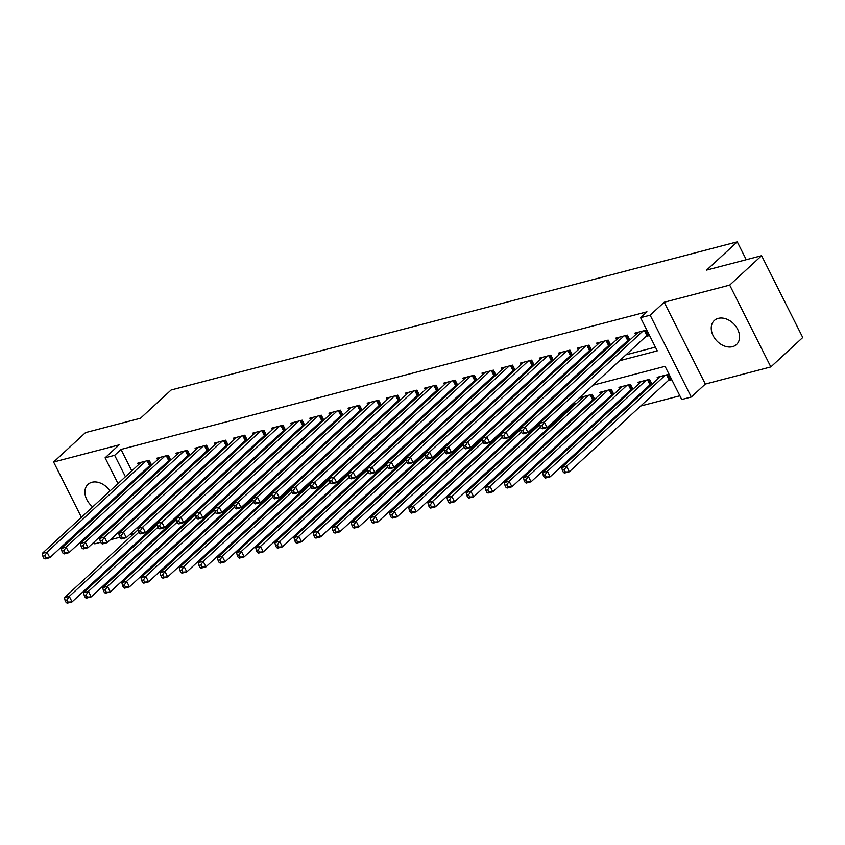 <?xml version="1.0" encoding="UTF-8"?>
<svg xmlns="http://www.w3.org/2000/svg" width="845" height="845" viewBox="0 0 845 845"><rect width="100%" height="100%" fill="white"/><g stroke="black" fill="none" stroke-linecap="round" stroke-linejoin="round"><path stroke-width="1.27" d="M113.209 500.62A16.351 11.988 -132.7 0 0 113.135 499.31M109.977 490.977A16.351 11.988 -132.7 0 0 91.936 482.273A16.351 11.988 -132.7 0 0 87.975 484.407A16.351 11.988 -132.7 0 0 92.739 506.873M732.52 346.672A16.351 11.988 -132.7 0 0 736.481 344.538A16.351 11.988 -132.7 0 0 736.122 326.751A16.351 11.988 -132.7 0 0 718.292 318.364A16.351 11.988 -132.7 0 0 714.321 320.498A16.351 11.988 -132.7 0 0 714.69 338.285A16.351 11.988 -132.7 0 0 732.52 346.672M93.964 542.236L94.767 543.831L100.766 542.268M110.346 539.754L119.895 537.262M129.465 534.758L133.985 533.575M118.025 483.562L105.086 457.821L119.124 444.882L53.615 462.025L85.525 432.608L140.513 418.222L171.144 389.989L737.252 241.85L706.621 270.083L761.598 255.697L802.75 337.504L770.841 366.92L729.689 285.103L664.191 302.246L650.154 315.185L691.294 397.002L681.735 399.505L665.057 366.339L593.042 385.183M664.191 302.246L705.332 384.063L770.841 366.92M705.332 384.063L691.294 397.002M162.483 531.167L164.574 530.618M181.612 526.16L183.703 525.622M200.74 521.154L202.821 520.615M219.869 516.158L221.95 515.608M238.987 511.151L241.078 510.602M258.116 506.144L260.197 505.595M277.245 501.138L279.325 500.589M296.363 496.131L298.454 495.592M315.491 491.125L317.572 490.586M334.62 486.128L336.701 485.579M353.738 481.122L355.829 480.573M372.867 476.115L374.948 475.566M391.995 471.109L394.076 470.559M411.114 466.102L413.205 465.563M430.242 461.106L432.323 460.557M449.371 456.099L451.452 455.55M468.489 451.093L470.58 450.543M487.618 446.086L489.699 445.537M506.746 441.079L508.827 440.541M525.865 436.073L527.956 435.534M544.993 431.077L547.074 430.527M564.122 426.07L566.203 425.521M583.24 421.063L585.331 420.514M602.369 416.057L604.45 415.508M621.497 411.05L623.578 410.512M640.616 406.044L679.866 395.777M53.615 462.025L81.416 517.298M85.282 524.988L85.757 525.928M89.623 533.607L90.098 534.547M761.598 255.697L729.689 285.103M151.667 465.172L149.174 460.219L137.693 463.218L138.453 464.729M170.785 460.166L168.292 455.212L156.821 458.212L157.582 459.722M189.914 455.17L187.421 450.205L175.95 453.205L176.7 454.716M209.042 450.163L206.55 445.199L195.068 448.199L195.829 449.709M228.161 445.157L225.668 440.192L214.197 443.202L214.957 444.713M247.289 440.15L244.796 435.196L233.326 438.196L234.076 439.706M266.418 435.143L263.925 430.189L252.444 433.189L253.204 434.7M285.536 430.137L283.043 425.183L271.572 428.183L272.333 429.693M304.665 425.141L302.172 420.176L290.701 423.176L291.451 424.686M323.793 420.134L321.301 415.17L309.819 418.18L310.58 419.68M342.922 415.127L340.419 410.163L328.948 413.173L329.708 414.684M362.04 410.121L359.547 405.167L348.077 408.167L348.827 409.677M381.169 405.114L378.676 400.16L367.195 403.16L367.955 404.67M400.298 400.118L397.794 395.154L386.323 398.153L387.084 399.664M419.416 395.111L416.923 390.147L405.452 393.147L406.202 394.657M438.544 390.105L436.052 385.14L424.57 388.151L425.331 389.661M457.673 385.098L455.17 380.144L443.699 383.144L444.459 384.655M476.791 380.092L474.298 375.138L462.828 378.137L463.588 379.648M495.92 375.085L493.427 370.131L481.946 373.131L482.706 374.641M515.049 370.089L512.545 365.124L501.074 368.124L501.835 369.635M534.167 365.082L531.674 360.118L520.203 363.128L520.964 364.628M553.295 360.076L550.803 355.111L539.321 358.122L540.082 359.632M572.424 355.069L569.921 350.115L558.45 353.115L559.21 354.625M591.542 350.062L589.049 345.109L577.579 348.108L578.339 349.619M610.671 345.056L608.178 340.102L596.697 343.102L597.457 344.612M629.8 340.06L627.296 335.095L615.825 338.095L616.586 339.605M668.099 380.715L671.448 379.838L668.67 374.314L657.188 377.314L657.949 378.824M648.971 385.721L651.062 385.172M629.852 390.728L631.933 390.179M610.724 395.735L612.815 395.185M591.595 400.741L593.686 400.192M572.477 405.737L574.558 405.199M148.678 504.423L149.153 505.363M153.019 513.042L153.494 513.992M652.034 384.274L649.541 379.32L638.07 382.32L638.831 383.831M632.916 389.281L630.412 384.327L618.941 387.327L619.702 388.837M613.787 394.288L611.294 389.323L599.813 392.333L600.573 393.844M594.658 399.294L592.165 394.33L580.695 397.34L581.455 398.84M562.485 402.104L561.777 402.759M574.515 402.262L575.54 404.301M543.356 407.1L542.648 407.755M555.387 407.269L555.862 408.209M524.238 412.106L523.52 412.761M536.258 412.265L536.733 413.216M505.109 417.113L504.402 417.768M517.14 417.272L517.605 418.212M485.981 422.12L485.273 422.775M498.011 422.278L498.487 423.218M466.862 427.126L466.144 427.781M478.883 427.285L479.358 428.225M447.734 432.133L447.026 432.788M459.764 432.291L460.229 433.231M428.605 437.129L427.897 437.784M440.636 437.298L441.111 438.238M409.487 442.136L408.769 442.791M421.507 442.294L421.982 443.245M390.358 447.142L389.651 447.797M402.389 447.301L402.854 448.241M371.23 452.149L370.522 452.804M383.26 452.307L383.736 453.247M352.111 457.156L351.393 457.81M364.132 457.314L364.607 458.254M332.983 462.152L332.275 462.806M345.013 462.321L345.478 463.261M313.854 467.158L313.146 467.813M325.885 467.327L326.36 468.267M294.736 472.165L294.018 472.82M306.756 472.323L307.231 473.263M275.607 477.171L274.9 477.826M287.638 477.33L288.103 478.27M256.479 482.178L255.771 482.833M268.509 482.337L268.985 483.277M237.36 487.185L236.642 487.84M249.381 487.343L249.856 488.283M218.232 492.181L217.524 492.836M230.262 492.35L230.727 493.29M199.103 497.187L198.395 497.842M211.134 497.346L211.609 498.296M179.985 502.194L179.267 502.849M192.005 502.352L192.48 503.293M160.856 507.201L160.149 507.856M172.887 507.359L173.352 508.299M619.575 360.72L657.273 350.855L640.584 317.688L646.974 311.805L121.025 449.445L131.799 470.866M135.665 478.545L136.14 479.485M147.833 479.96L149.914 479.411M166.951 474.953L169.042 474.404M186.08 469.947L188.171 469.397M205.208 464.94L207.289 464.401M224.326 459.933L226.418 459.395M243.455 454.937L245.546 454.388M262.584 449.931L264.665 449.382M281.702 444.924L283.793 444.375M300.831 439.918L302.922 439.368M319.959 434.911L322.04 434.372M339.077 429.915L341.169 429.366M358.206 424.908L360.297 424.359M377.335 419.902L379.416 419.352M396.453 414.895L398.544 414.346M415.582 409.888L417.673 409.35M434.71 404.882L436.791 404.343M453.828 399.886L455.92 399.336M472.957 394.879L475.048 394.33M492.086 389.872L494.167 389.323M511.204 384.866L513.295 384.317M530.333 379.859L532.424 379.32M549.461 374.863L551.542 374.314M568.579 369.856L570.671 369.307M587.708 364.85L589.799 364.301M606.837 359.843L608.918 359.294M625.955 354.837L655.393 347.137M645.855 336.5L649.203 335.623L646.425 330.089L634.954 333.099L635.715 334.599M626.736 341.496L628.817 340.957M607.608 346.503L609.699 345.954M588.479 351.509L590.57 350.96M569.361 356.516L571.442 355.967M550.232 361.523L552.324 360.973M531.104 366.519L533.195 365.98M511.986 371.525L514.066 370.987M492.857 376.532L494.948 375.983M473.728 381.539L475.82 380.989M454.61 386.545L456.691 385.996M435.481 391.552L437.573 391.003M416.353 396.548L418.444 396.009M397.234 401.555L399.315 401.016M378.106 406.561L380.197 406.012M358.977 411.568L361.068 411.019M339.859 416.574L341.94 416.025M320.73 421.581L322.822 421.032M301.602 426.577L303.693 426.038M282.483 431.584L284.564 431.034M263.355 436.59L265.446 436.041M244.226 441.597L246.317 441.048M225.108 446.604L227.189 446.054M205.979 451.6L208.071 451.061M186.851 456.606L188.942 456.068M167.732 461.613L169.813 461.064M148.604 466.62L150.695 466.07M746.241 259.711L737.252 241.85M105.086 457.821L114.645 455.318L125.419 476.738M121.025 449.445L114.645 455.318M640.584 317.688L650.154 315.185M144.601 536.406L144.136 535.466M139.71 526.688L139.245 525.748M135.38 518.059L134.904 517.119M131.038 509.44L130.563 508.489M126.697 500.81L126.232 499.87M122.367 492.181L121.891 491.241M142.298 510.306L142.773 511.246M146.639 518.925L147.104 519.865M151.53 528.653L151.994 529.593M576.005 389.64L573.913 390.189M556.876 394.647L554.795 395.185M537.758 399.643L535.667 400.192M518.629 404.649L516.538 405.199M499.501 409.656L497.42 410.205M480.382 414.663L478.291 415.212M461.254 419.669L459.162 420.208M442.125 424.676L440.044 425.215M423.007 429.672L420.916 430.221M403.878 434.679L401.787 435.228M384.75 439.685L382.669 440.234M365.632 444.692L363.54 445.241M346.503 449.698L344.411 450.237M327.374 454.705L325.293 455.244M308.256 459.701L306.165 460.25M289.127 464.708L287.036 465.257M269.999 469.714L267.918 470.264M250.88 474.721L248.789 475.27M231.752 479.728L229.66 480.266M212.623 484.724L210.542 485.273M193.505 489.73L191.414 490.28M174.376 494.737L172.285 495.286M155.248 499.744L153.167 500.293M141.442 485.843L143.534 485.294M160.571 480.837L162.662 480.287M179.7 475.83L181.781 475.281M198.818 470.823L200.909 470.285M217.947 465.817L220.038 465.278M237.075 460.821L239.156 460.271M256.193 455.814L258.285 455.265M275.322 450.807L277.413 450.258M294.451 445.801L296.532 445.252M313.569 440.794L315.66 440.256M332.698 435.788L334.789 435.249M351.826 430.792L353.907 430.242M370.944 425.785L373.036 425.236M390.073 420.778L392.164 420.229M409.202 415.772L411.283 415.222M428.32 410.765L430.411 410.226M447.449 405.769L449.54 405.22M466.577 400.762L468.658 400.213M485.695 395.756L487.787 395.207M504.824 390.749L506.915 390.2M523.953 385.742L526.034 385.204M543.071 380.736L545.162 380.197M562.2 375.74L564.291 375.191M581.328 370.733L583.409 370.184M600.446 365.727L602.538 365.177M129.285 484.428L129.76 485.368M100.787 510.697A16.351 11.988 -132.7 0 0 102.087 510.876M643.077 330.965L544.286 422.035L539.501 423.282L638.302 332.222M648.569 334.356L647.492 335.074A2.556 0.634 -26.7 0 0 646.879 335.549L547.064 427.559L542.289 428.806L541.222 428.309L543.134 427.802L542.025 425.595L540.113 426.091L541.222 428.309M542.025 425.595L544.286 422.035L547.064 427.559L543.134 427.802M539.501 423.282L540.113 426.091M660.536 376.437L561.745 467.507L566.53 466.25L569.308 471.785L669.124 379.775A2.556 0.634 153.3 0 1 669.736 379.299L670.814 378.581M565.379 472.028L569.308 471.785L564.523 473.031L563.467 472.524L565.379 472.028L564.27 469.82L562.358 470.316L563.467 472.524M564.27 469.82L566.53 466.25L665.321 375.191M562.358 470.316L561.745 467.507M623.959 335.972L525.157 427.031L520.383 428.288L619.174 337.218M629.44 339.363L628.374 340.081A2.556 0.634 -26.7 0 0 627.75 340.556L527.945 432.566L523.161 433.812L522.104 433.305L524.016 432.809L522.897 430.601L520.985 431.098L522.104 433.305M522.897 430.601L525.157 427.031L527.945 432.566L524.016 432.809M520.383 428.288L520.985 431.098M604.83 340.979L506.039 432.038L501.254 433.295L600.045 342.225M610.322 344.369L609.245 345.087A2.556 0.634 -26.7 0 0 608.632 345.563L508.817 437.573L504.032 438.819L502.976 438.312L504.887 437.816L503.778 435.608L501.867 436.104L502.976 438.312M503.778 435.608L506.039 432.038L508.817 437.573L504.887 437.816M501.254 433.295L501.867 436.104M585.701 345.985L486.91 437.045L482.125 438.291L580.927 347.232M591.194 349.365L590.116 350.094A2.556 0.634 -26.7 0 0 589.504 350.569L489.688 442.569L484.914 443.826L483.847 443.319L485.759 442.822L484.65 440.604L482.738 441.111L483.847 443.319M484.65 440.604L486.91 437.045L489.688 442.569L485.759 442.822M482.125 438.291L482.738 441.111M566.583 350.992L467.781 442.051L463.007 443.298L561.798 352.238M572.065 354.372L570.998 355.101A2.556 0.634 -26.7 0 0 570.375 355.576L470.57 447.575L465.785 448.832L464.729 448.325L466.641 447.818L465.521 445.611L463.609 446.118L464.729 448.325M465.521 445.611L467.781 442.051L470.57 447.575L466.641 447.818M463.007 443.298L463.609 446.118M641.418 381.444L542.617 472.503L547.402 471.256L550.179 476.781L649.995 384.781A2.556 0.634 153.3 0 1 650.608 384.306L651.685 383.577M546.25 477.034L550.179 476.781L545.405 478.038L544.338 477.531L546.25 477.034L545.141 474.816L543.229 475.323L544.338 477.531M545.141 474.816L547.402 471.256L646.193 380.197M543.229 475.323L542.617 472.503M622.29 386.45L523.499 477.509L528.273 476.263L531.061 481.787L630.866 389.788A2.556 0.634 153.3 0 1 631.49 389.313L632.556 388.584M527.132 482.041L531.061 481.787L526.277 483.044L525.22 482.537L527.132 482.041L526.012 479.823L524.101 480.33L525.22 482.537M526.012 479.823L528.273 476.263L627.074 385.204M524.101 480.33L523.499 477.509M603.161 391.457L504.37 482.516L509.155 481.27L511.933 486.794L611.748 394.795A2.556 0.634 153.3 0 1 612.361 394.319L613.438 393.59M508.003 487.037L511.933 486.794L507.148 488.04L506.092 487.544L508.003 487.037L506.894 484.829L504.983 485.326L506.092 487.544M506.894 484.829L509.155 481.27L607.946 390.2M504.983 485.326L504.37 482.516M584.043 396.463L485.241 487.523L490.026 486.266L492.804 491.801L592.62 399.791A2.556 0.634 153.3 0 1 593.232 399.315L594.31 398.597M488.875 492.043L492.804 491.801L488.03 493.047L486.963 492.55L488.875 492.043L487.766 489.836L485.854 490.332L486.963 492.55M487.766 489.836L490.026 486.266L588.817 395.207M485.854 490.332L485.241 487.523M547.454 355.988L448.663 447.058L443.878 448.304L542.67 357.245M552.947 359.378L551.87 360.107A2.556 0.634 -26.7 0 0 551.257 360.583L451.441 452.582L446.656 453.828L445.6 453.332L447.512 452.825L446.403 450.617L444.491 451.114L445.6 453.332M446.403 450.617L448.663 447.058L451.441 452.582L447.512 452.825M443.878 448.304L444.491 451.114M539.797 424.612L466.123 492.529L470.897 491.272L473.686 496.807L573.491 404.797A2.556 0.634 153.3 0 1 574.114 404.322L575.181 403.604M469.757 497.05L473.686 496.807L468.901 498.054L467.845 497.547L469.757 497.05L468.637 494.843L466.725 495.339L467.845 497.547M468.637 494.843L470.897 491.272L540.589 427.042M466.725 495.339L466.123 492.529M528.326 360.995L429.535 452.054L424.75 453.311L523.551 362.251M533.818 364.385L532.741 365.103A2.556 0.634 -26.7 0 0 532.128 365.579L432.313 457.589L427.538 458.835L426.471 458.339L428.383 457.832L427.274 455.624L425.362 456.12L426.471 458.339M427.274 455.624L429.535 452.054L432.313 457.589L428.383 457.832M424.75 453.311L425.362 456.12M520.668 429.619L446.994 497.536L451.779 496.279L454.557 501.803L539.543 423.472M450.628 502.057L454.557 501.803L449.772 503.06L448.716 502.553L450.628 502.057L449.519 499.839L447.607 500.346L448.716 502.553M449.519 499.839L451.779 496.279L521.46 432.048M447.607 500.346L446.994 497.536M509.197 366.001L410.406 457.06L405.632 458.317L504.423 367.248M514.689 369.392L513.623 370.11A2.556 0.634 -26.7 0 0 513 370.585L413.194 462.595L408.41 463.842L407.353 463.335L409.265 462.838L408.146 460.631L406.234 461.127L407.353 463.335M408.146 460.631L410.406 457.06L413.194 462.595L409.265 462.838M405.632 458.317L406.234 461.127M501.539 434.626L427.866 502.532L432.651 501.286L435.428 506.81L520.425 428.478M431.499 507.063L435.428 506.81L430.654 508.067L429.587 507.56L431.499 507.063L430.39 504.845L428.478 505.352L429.587 507.56M430.39 504.845L432.651 501.286L502.342 437.045M428.478 505.352L427.866 502.532M490.079 371.008L391.288 462.067L386.503 463.324L485.294 372.254M495.571 374.388L494.494 375.117A2.556 0.634 -26.7 0 0 493.881 375.592L394.066 467.591L389.281 468.848L388.225 468.341L390.136 467.845L389.027 465.627L387.116 466.134L388.225 468.341M389.027 465.627L391.288 462.067L394.066 467.591L390.136 467.845M386.503 463.324L387.116 466.134M482.421 439.632L408.748 507.539L413.522 506.292L416.31 511.816L501.296 433.474M412.381 512.059L416.31 511.816L411.526 513.073L410.469 512.566L412.381 512.059L411.261 509.852L409.35 510.348L410.469 512.566M411.261 509.852L413.522 506.292L483.213 442.051M409.35 510.348L408.748 507.539M470.95 376.014L372.159 467.074L367.374 468.32L466.165 377.261M476.443 379.394L475.365 380.123A2.556 0.634 -26.7 0 0 474.753 380.599L374.937 472.598L370.163 473.855L369.096 473.348L371.008 472.851L369.899 470.633L367.987 471.14L369.096 473.348M369.899 470.633L372.159 467.074L374.937 472.598L371.008 472.851M367.374 468.32L367.987 471.14M463.292 444.639L389.619 512.545L394.404 511.299L397.182 516.823L482.168 438.481M393.252 517.066L397.182 516.823L392.397 518.069L391.341 517.573L393.252 517.066L392.143 514.858L390.232 515.355L391.341 517.573M392.143 514.858L394.404 511.299L464.085 447.058M390.232 515.355L389.619 512.545M451.821 381.01L353.03 472.08L348.256 473.327L447.047 382.267M457.314 384.401L456.247 385.13A2.556 0.634 -26.7 0 0 455.624 385.605L355.819 477.605L351.034 478.861L349.978 478.354L351.89 477.847L350.77 475.64L348.858 476.136L349.978 478.354M350.77 475.64L353.03 472.08L355.819 477.605L351.89 477.847M348.256 473.327L348.858 476.136M444.164 449.646L370.49 517.552L375.275 516.295L378.053 521.83L463.049 443.488M374.124 522.073L378.053 521.83L373.279 523.076L372.212 522.569L374.124 522.073L373.015 519.865L371.103 520.362L372.212 522.569M373.015 519.865L375.275 516.295L444.966 452.064M371.103 520.362L370.49 517.552M432.703 386.017L333.912 477.087L329.127 478.333L427.919 387.274M438.196 389.408L437.118 390.126A2.556 0.634 -26.7 0 0 436.506 390.601L336.69 482.611L331.905 483.858L330.849 483.361L332.761 482.854L331.652 480.647L329.74 481.143L330.849 483.361M331.652 480.647L333.912 477.087L336.69 482.611L332.761 482.854M329.127 478.333L329.74 481.143M425.046 454.642L351.372 522.559L356.146 521.302L358.935 526.836L443.921 448.494M355.006 527.079L358.935 526.836L354.15 528.083L353.094 527.576L355.006 527.079L353.886 524.872L351.974 525.368L353.094 527.576M353.886 524.872L356.146 521.302L425.838 457.071M351.974 525.368L351.372 522.559M413.575 391.024L314.784 482.083L309.999 483.34L408.79 392.281M419.067 394.414L417.99 395.133A2.556 0.634 -26.7 0 0 417.377 395.608L317.562 487.618L312.787 488.864L311.72 488.357L313.632 487.861L312.523 485.653L310.611 486.15L311.72 488.357M312.523 485.653L314.784 482.083L317.562 487.618L313.632 487.861M309.999 483.34L310.611 486.15M405.917 459.648L332.243 527.565L337.028 526.308L339.806 531.832L424.792 453.501M335.877 532.086L339.806 531.832L335.021 533.089L333.965 532.582L335.877 532.086L334.768 529.868L332.856 530.375L333.965 532.582M334.768 529.868L337.028 526.308L406.709 462.078M332.856 530.375L332.243 527.565M394.446 396.03L295.655 487.09L290.881 488.347L389.672 397.277M399.938 399.421L398.872 400.139A2.556 0.634 -26.7 0 0 398.248 400.614L298.443 492.624L293.659 493.871L292.602 493.364L294.514 492.867L293.395 490.66L291.483 491.156L292.602 493.364M293.395 490.66L295.655 487.09L298.443 492.624L294.514 492.867M290.881 488.347L291.483 491.156M386.788 464.655L313.115 532.561L317.9 531.315L320.678 536.839L405.674 458.497M316.748 537.093L320.678 536.839L315.903 538.096L314.836 537.589L316.748 537.093L315.639 534.874L313.727 535.381L314.836 537.589M315.639 534.874L317.9 531.315L387.591 467.074M313.727 535.381L313.115 532.561M375.328 401.037L276.537 492.096L271.752 493.343L370.543 402.283M380.82 404.417L379.743 405.146A2.556 0.634 -26.7 0 0 379.13 405.621L279.315 497.62L274.53 498.877L273.474 498.37L275.385 497.874L274.276 495.656L272.365 496.163L273.474 498.37M274.276 495.656L276.537 492.096L279.315 497.62L275.385 497.874M271.752 493.343L272.365 496.163M367.67 469.662L293.997 537.568L298.771 536.321L301.559 541.846L386.545 463.504M297.63 542.089L301.559 541.846L296.775 543.092L295.718 542.596L297.63 542.089L296.51 539.881L294.599 540.377L295.718 542.596M296.51 539.881L298.771 536.321L368.462 472.08M294.599 540.377L293.997 537.568M356.199 406.044L257.408 497.103L252.623 498.349L351.414 407.29M361.692 409.424L360.614 410.152A2.556 0.634 -26.7 0 0 360.002 410.628L260.186 502.627L255.412 503.884L254.345 503.377L256.257 502.881L255.148 500.662L253.236 501.169L254.345 503.377M255.148 500.662L257.408 497.103L260.186 502.627L256.257 502.881M252.623 498.349L253.236 501.169M348.541 474.668L274.868 542.574L279.653 541.328L282.431 546.852L367.417 468.51M278.501 547.095L282.431 546.852L277.646 548.099L276.59 547.602L278.501 547.095L277.392 544.888L275.481 545.384L276.59 547.602M277.392 544.888L279.653 541.328L349.334 477.087M275.481 545.384L274.868 542.574M337.07 411.04L238.279 502.11L233.505 503.356L332.296 412.297M342.563 414.43L341.496 415.159A2.556 0.634 -26.7 0 0 340.873 415.634L241.068 507.634L236.283 508.88L235.227 508.384L237.139 507.877L236.019 505.669L234.107 506.166L235.227 508.384M236.019 505.669L238.279 502.11L241.068 507.634L237.139 507.877M233.505 503.356L234.107 506.166M329.413 479.664L255.739 547.581L260.524 546.324L263.302 551.859L348.298 473.517M259.373 552.102L263.302 551.859L258.528 553.105L257.461 552.598L259.373 552.102L258.264 549.894L256.352 550.391L257.461 552.598M258.264 549.894L260.524 546.324L330.215 482.094M256.352 550.391L255.739 547.581M317.952 416.046L219.161 507.106L214.376 508.363L313.168 417.303M323.445 419.437L322.367 420.155A2.556 0.634 -26.7 0 0 321.755 420.63L221.939 512.64L217.154 513.887L216.098 513.39L218.01 512.883L216.901 510.676L214.989 511.172L216.098 513.39M216.901 510.676L219.161 507.106L221.939 512.64L218.01 512.883M214.376 508.363L214.989 511.172M310.295 484.671L236.621 552.588L241.395 551.331L244.184 556.866L329.17 478.523M240.255 557.109L244.184 556.866L239.399 558.112L238.343 557.605L240.255 557.109L239.135 554.901L237.223 555.397L238.343 557.605M239.135 554.901L241.395 551.331L311.087 487.1M237.223 555.397L236.621 552.588M298.824 421.053L200.033 512.112L195.248 513.369L294.039 422.299M304.316 424.443L303.239 425.162A2.556 0.634 -26.7 0 0 302.626 425.637L202.811 517.647L198.036 518.893L196.969 518.386L198.881 517.89L197.772 515.682L195.86 516.179L196.969 518.386M197.772 515.682L200.033 512.112L202.811 517.647L198.881 517.89M195.248 513.369L195.86 516.179M291.166 489.678L217.492 557.584L222.277 556.337L225.055 561.862L310.041 483.53M221.126 562.115L225.055 561.862L220.27 563.119L219.214 562.612L221.126 562.115L220.017 559.897L218.105 560.404L219.214 562.612M220.017 559.897L222.277 556.337L291.958 492.096M218.105 560.404L217.492 557.584M279.695 426.06L180.904 517.119L176.13 518.376L274.921 427.306M285.188 429.45L284.121 430.168A2.556 0.634 -26.7 0 0 283.497 430.644L183.692 522.643L178.908 523.9L177.851 523.393L179.763 522.897L178.644 520.678L176.732 521.185L177.851 523.393M178.644 520.678L180.904 517.119L183.692 522.643L179.763 522.897M176.13 518.376L176.732 521.185M272.037 494.684L198.364 562.59L203.149 561.344L205.927 566.868L290.923 488.526M201.997 567.111L205.927 566.868L201.152 568.125L200.085 567.618L201.997 567.111L200.888 564.904L198.976 565.411L200.085 567.618M200.888 564.904L203.149 561.344L272.84 497.103M198.976 565.411L198.364 562.59M260.577 431.066L161.786 522.125L157.001 523.372L255.792 432.313M266.069 434.446L264.992 435.175A2.556 0.634 -26.7 0 0 264.379 435.65L164.564 527.65L159.779 528.907L158.723 528.4L160.635 527.903L159.525 525.685L157.614 526.192L158.723 528.4M159.525 525.685L161.786 522.125L164.564 527.65L160.635 527.903M157.001 523.372L157.614 526.192M252.919 499.691L179.246 567.597L184.02 566.351L186.808 571.875L271.794 493.533M182.879 572.118L186.808 571.875L182.024 573.121L180.967 572.625L182.879 572.118L181.76 569.91L179.848 570.407L180.967 572.625M181.76 569.91L184.02 566.351L253.711 502.11M179.848 570.407L179.246 567.597M241.448 436.062L142.657 527.132L137.872 528.378L236.663 437.319M246.941 439.453L245.863 440.182A2.556 0.634 -26.7 0 0 245.251 440.657L145.435 532.656L140.661 533.913L139.594 533.406L141.506 532.899L140.397 530.692L138.485 531.199L139.594 533.406M140.397 530.692L142.657 527.132L145.435 532.656L141.506 532.899M137.872 528.378L138.485 531.199M233.79 504.697L160.117 572.604L164.902 571.347L167.68 576.881L252.666 498.539M163.75 577.124L167.68 576.881L162.895 578.128L161.839 577.631L163.75 577.124L162.641 574.917L160.73 575.413L161.839 577.631M162.641 574.917L164.902 571.347L234.583 507.116M160.73 575.413L160.117 572.604M222.319 441.069L123.528 532.139L118.754 533.385L217.545 442.326M227.812 444.459L226.745 445.188A2.556 0.634 -26.7 0 0 226.122 445.664L126.317 537.663L121.532 538.909L120.476 538.413L122.388 537.906L121.268 535.698L119.356 536.195L120.476 538.413M121.268 535.698L123.528 532.139L126.317 537.663L122.388 537.906M118.754 533.385L119.356 536.195M214.662 509.693L140.988 577.61L145.773 576.353L148.551 581.888L233.547 503.546M144.622 582.131L148.551 581.888L143.777 583.135L142.71 582.627L144.622 582.131L143.513 579.923L141.601 580.42L142.71 582.627M143.513 579.923L145.773 576.353L215.464 512.123M141.601 580.42L140.988 577.61M203.201 446.075L104.41 537.135L99.625 538.392L198.417 447.332M208.694 449.466L207.616 450.184A2.556 0.634 -26.7 0 0 207.004 450.66L107.188 542.67L102.403 543.916L101.347 543.409L103.259 542.912L102.15 540.705L100.238 541.201L101.347 543.409M102.15 540.705L104.41 537.135L107.188 542.67L103.259 542.912M99.625 538.392L100.238 541.201M195.544 514.7L121.87 582.617L126.644 581.36L129.433 586.884L214.419 508.553M125.504 587.138L129.433 586.884L124.648 588.141L123.592 587.634L125.504 587.138L124.384 584.92L122.472 585.427L123.592 587.634M124.384 584.92L126.644 581.36L196.336 517.129M122.472 585.427L121.87 582.617M184.073 451.082L85.282 542.141L80.497 543.398L179.288 452.328M189.565 454.473L188.488 455.191A2.556 0.634 -26.7 0 0 187.875 455.666L88.06 547.676L83.285 548.923L82.218 548.416L84.13 547.919L83.021 545.712L81.109 546.208L82.218 548.416M83.021 545.712L85.282 542.141L88.06 547.676L84.13 547.919M80.497 543.398L81.109 546.208M176.415 519.707L102.741 587.613L107.526 586.367L110.304 591.891L195.29 513.559M106.375 592.144L110.304 591.891L105.519 593.148L104.463 592.641L106.375 592.144L105.266 589.926L103.354 590.433L104.463 592.641M105.266 589.926L107.526 586.367L177.207 522.125M103.354 590.433L102.741 587.613M164.944 456.089L66.153 547.148L61.379 548.405L160.17 457.335M170.436 459.469L169.37 460.198A2.556 0.634 -26.7 0 0 168.746 460.673L68.941 552.672L64.157 553.929L63.1 553.422L65.012 552.926L63.893 550.708L61.981 551.215L63.1 553.422M63.893 550.708L66.153 547.148L68.941 552.672L65.012 552.926M61.379 548.405L61.981 551.215M157.286 524.713L83.613 592.62L88.398 591.373L91.175 596.897L176.172 518.555M87.246 597.14L91.175 596.897L86.401 598.154L85.334 597.647L87.246 597.14L86.137 594.933L84.225 595.429L85.334 597.647M86.137 594.933L88.398 591.373L158.089 527.132M84.225 595.429L83.613 592.62M145.826 461.095L47.035 552.155L42.25 553.401L141.041 462.342M151.318 464.475L150.241 465.204A2.556 0.634 -26.7 0 0 149.628 465.679L49.813 557.679L45.028 558.936L43.972 558.429L45.883 557.932L44.774 555.714L42.863 556.221L43.972 558.429M44.774 555.714L47.035 552.155L49.813 557.679L45.883 557.932M42.25 553.401L42.863 556.221M138.168 529.72L64.495 597.626L69.269 596.38L72.057 601.904L157.043 523.562M68.128 602.147L72.057 601.904L67.273 603.15L66.216 602.654L68.128 602.147L67.008 599.939L65.097 600.436L66.216 602.654M67.008 599.939L69.269 596.38L138.96 532.139M65.097 600.436L64.495 597.626M645.157 330.427L647.492 335.074M644.397 330.617L646.879 335.549M669.124 379.775L666.642 374.842M669.736 379.299L667.392 374.641M626.029 335.433L628.374 340.081M625.279 335.623L627.75 340.556M606.9 340.429L609.245 345.087M606.15 340.63L608.632 345.563M587.782 345.436L590.116 350.094M587.021 345.637L589.504 350.569M568.653 350.443L570.998 355.101M567.903 350.643L570.375 355.576M649.995 384.781L647.513 379.849M650.608 384.306L648.273 379.648M630.866 389.788L628.395 384.855M631.49 389.313L629.145 384.655M611.748 394.795L609.266 389.862M612.361 394.319L610.016 389.661M592.62 399.791L590.137 394.858M593.232 399.315L590.898 394.668M549.525 355.449L551.87 360.107M548.775 355.65L551.257 360.583M573.491 404.797L572.942 403.709M574.114 404.322L573.523 403.171M530.406 360.456L532.741 365.103M529.646 360.646L532.128 365.579M554.288 409.656L553.824 408.705M554.88 409.117L554.404 408.167M511.278 365.462L513.623 370.11M510.528 365.653L513 370.585M535.17 414.652L534.695 413.712M535.751 414.113L535.276 413.173M492.149 370.459L494.494 375.117M491.399 370.659L493.881 375.592M516.041 419.659L515.566 418.719M516.622 419.12L516.147 418.18M473.031 375.465L475.365 380.123M472.27 375.666L474.753 380.599M496.913 424.665L496.448 423.725M497.504 424.127L497.029 423.187M453.902 380.472L456.247 385.13M453.152 380.672L455.624 385.605M477.795 429.672L477.319 428.732M478.376 429.133L477.9 428.193M434.774 385.478L437.118 390.126M434.024 385.679L436.506 390.601M458.666 434.679L458.191 433.728M459.247 434.14L458.772 433.2M415.655 390.485L417.99 395.133M414.895 390.675L417.377 395.608M439.537 439.675L439.073 438.735M440.129 439.146L439.653 438.196M396.527 395.481L398.872 400.139M395.777 395.682L398.248 400.614M420.419 444.681L419.944 443.741M421 444.143L420.525 443.202M377.398 400.488L379.743 405.146M376.648 400.688L379.13 405.621M401.291 449.688L400.815 448.748M401.871 449.149L401.396 448.209M358.28 405.494L360.614 410.152M357.519 405.695L360.002 410.628M382.162 454.695L381.697 453.754M382.753 454.156L382.278 453.216M339.151 410.501L341.496 415.159M338.401 410.702L340.873 415.634M363.044 459.701L362.568 458.761M363.625 459.162L363.149 458.222M320.023 415.508L322.367 420.155M319.273 415.698L321.755 420.63M343.915 464.708L343.44 463.757M344.496 464.169L344.021 463.229M300.904 420.514L303.239 425.162M300.144 420.704L302.626 425.637M324.786 469.704L324.322 468.764M325.378 469.165L324.902 468.225M281.776 425.51L284.121 430.168M281.026 425.711L283.497 430.644M305.668 474.71L305.193 473.77M306.249 474.172L305.774 473.232M262.647 430.517L264.992 435.175M261.897 430.718L264.379 435.65M286.539 479.717L286.064 478.777M287.12 479.178L286.645 478.238M243.529 435.524L245.863 440.182M242.768 435.724L245.251 440.657M267.411 484.724L266.946 483.784M268.002 484.185L267.527 483.245M224.4 440.53L226.745 445.188M223.64 440.731L226.122 445.664M248.293 489.73L247.817 488.79M248.874 489.192L248.398 488.252M205.272 445.537L207.616 450.184M204.522 445.727L207.004 450.66M229.164 494.726L228.689 493.786M229.745 494.198L229.27 493.248M186.153 450.543L188.488 455.191M185.393 450.734L187.875 455.666M210.035 499.733L209.571 498.793M210.627 499.194L210.151 498.254M167.025 455.539L169.37 460.198M166.264 455.74L168.746 460.673M190.917 504.74L190.442 503.8M191.498 504.201L191.023 503.261M147.896 460.546L150.241 465.204M147.146 460.747L149.628 465.679M171.788 509.746L171.313 508.806M172.369 509.208L171.894 508.267"/></g></svg>

